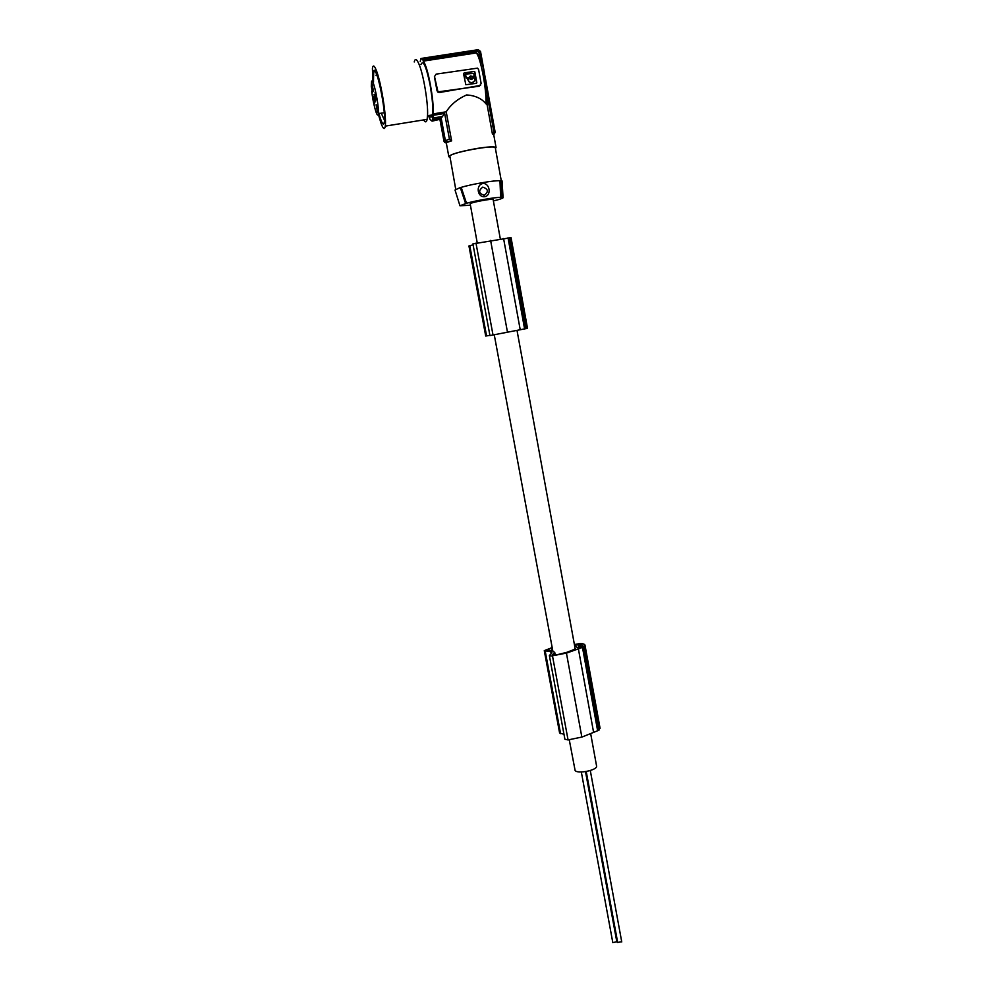 <?xml version="1.0" encoding="UTF-8"?>
<svg xmlns="http://www.w3.org/2000/svg" width="993" height="993" viewBox="0 0 993 993"><rect width="100%" height="100%" fill="white"/><g stroke="black" fill="none" stroke-linecap="round" stroke-linejoin="round"><path stroke-width="1.49" d="M375.528 101.869L374.076 94.385L375.528 101.869M420.25 61.442L420.995 58.475L422.956 59.741L423.217 61.132C427.747 65.761 434.338 101.063 433.097 113.91L446.217 111.799L451.616 140.869L449.419 139.082L445.398 140.696L441.202 118.217L444.653 113.463L433.358 115.275L432.067 121.146L440.569 119.172L432.613 120.463M449.419 139.082L444.653 113.463M470.26 205.253L459.958 205.762L466.511 203.255C476.019 200.561 495.445 197.222 500.646 197.359L501.577 197.197L500.869 180.602L502.073 181.359M501.577 197.197L503.054 197.421C503.625 197.88 501.676 198.724 497.208 199.978L493.372 200.884M373.517 91.468L372.065 83.971L373.517 91.468M569.262 739.785L575.108 770.481C577.504 774.242 597.252 770.258 596.607 766.162L596.532 765.752M428.417 115.585L430.081 119.483L432.067 121.146M433.097 113.91L433.358 115.275M377.526 112.246L376.086 104.774L377.526 112.246M374.56 103.731L373.12 96.309L374.56 103.731M376.508 99.97L375.056 92.436L376.508 99.97M378.01 114.729C376.868 117.422 372.971 102.788 371.717 91.17L372.474 92.498L371.295 86.304L371.581 81.463C373.157 76.771 379.45 106.983 378.283 113.661L378.01 114.729M371.717 91.17L372.412 91.058M376.558 74.003L376.062 75.617L377.092 75.456M374.274 70.553L373.405 72.613L373.529 82.121M378.383 111.663C380.803 121.034 382.628 125.068 383.869 123.753L384.341 122.027C386.277 111.477 376.248 63.353 373.716 71.086L373.455 82.121M378.482 114.654L380.878 122.809C382.727 128.01 384.068 129.661 384.912 127.749L385.272 126.111C386.736 118.018 381.411 83.859 376.67 71.285C374.473 65.414 373.058 64.446 372.425 68.405L372.797 82.109M374.46 94.769L375.093 98.592M376.248 104.774L377.588 110.993M423.651 119.917C425.277 122.648 426.431 122.462 427.127 119.359L427.573 114.778C428.12 102.676 423.589 75.344 419.22 64.706C416.837 58.897 415.173 57.979 414.23 61.963M420.945 64.582C423.105 59.419 426.158 66.146 430.093 84.777L431.918 96.83C432.849 105.32 432.973 111.365 432.278 114.965C431.632 117.683 430.59 117.857 429.15 115.461M441.202 118.217L432.464 119.632M451.616 140.869L446.937 142.371L445.398 140.696M459.945 205.737L455.03 190.035L460.293 187.528L465.568 203.416M477.223 242.851L470.148 203.652C471.687 202.249 492.801 198.377 493.111 199.432L493.124 199.543M466.511 203.255L461.199 187.367L460.293 187.528M500.869 180.602L499.963 180.763L500.646 197.359M484.82 196.688C491.845 195.36 489.686 182.613 482.71 183.556C475.535 185.021 477.434 197.843 484.82 196.688M461.199 187.367C471.514 184.164 494.837 180.192 499.963 180.763M484.249 195.298C488.792 191.711 488.295 188.993 482.759 187.131C478.216 190.718 478.713 193.436 484.249 195.298M495.321 147.957L495.271 147.647C494.564 144.593 452.46 152.277 449.829 155.951L455.725 189.266M495.42 148.528L496.053 147.485C494.44 146.393 487.911 146.741 476.466 148.54C459.101 151.73 449.903 154.474 448.848 156.77L449.755 157.192M446.217 111.799C450.772 104.6 457.574 98.965 466.636 94.931C475.312 95.564 481.729 98.518 485.912 103.793L487.066 104.501L492.441 134.142L493.695 134.502M448.799 156.46L446.329 143.066L443.995 141.316L439.998 119.868M446.937 142.371L444.579 140.683L440.569 119.172M444.579 140.683L443.995 141.316M446.577 142.433L445.994 143.054M446.353 143.066L446.949 142.433M487.066 104.501L487.29 102.552M487.029 104.501L487.265 94.198L483.417 68.405C482.735 64.607 481.071 59.878 478.403 54.205L476.292 52.939C480.637 57.346 486.781 89.842 485.912 103.793M435.939 74.401L434.4 76.709L436.994 90.636L437.814 92.113L439.316 92.535L480.575 85.398M423.217 61.132L476.292 52.939M479.545 85.919L481.146 83.511L478.626 69.647L477.596 68.132L436.138 74.115L434.512 76.548L437.987 91.877L479.309 86.192M474.964 72.067L473.946 71.434L464.153 72.961L474.555 71.459L476.628 83.102M464.215 72.874L463.57 73.842L465.841 84.74L476.193 83.325L476.839 82.357M470.31 77.181L470.521 78.621L471.675 78.41M472.345 79.03L472.817 78.112M467.703 78.919L469.317 82.196L471.861 82.754L474.009 81.5M465.109 74.338L466.164 78.137L468.845 77.64L470.694 75.927L473.946 76.846L473.946 73.408L465.506 74.078L466.238 78.05M472.432 76.709L474.269 76.672M472.37 76.796L470.62 76.014L469.615 76.573M466.164 78.137L469.168 77.479M474.902 72.154L476.777 82.444M470.856 76.846L471.191 78.67L470.856 76.846M469.006 78.521L467.616 79.403L469.379 82.109L471.923 82.667C474.083 82.096 475.051 80.619 474.828 78.273L473.202 77.864L471.352 79.577L469.006 78.521M492.441 134.142L493.856 131.771L487.352 95.849M480.624 58.773L479.569 52.977L477.434 51.351L422.956 59.741M422.236 59.133L477.559 50.618L477.434 51.351M480.091 52.145L479.569 52.977M493.856 131.771L494.551 132.007L486.93 89.941M485.453 78.658L495.184 132.367L493.732 134.7M484.51 73.432L480.525 51.437L478.192 49.675L420.995 58.475M574.86 649.062L574.873 647.175M494.266 334.827L552.853 651.185L554.739 652.438L552.456 655.194M555.248 655.169L554.739 652.438M549.055 650.552L548.769 648.988L546.771 650.03L547.54 650.403L552.803 650.936M473.09 244.824L468.944 245.966L485.714 336.044L489.897 335.349M511.047 237.65L472.916 243.893L489.946 335.584L527.506 328.335M490.604 240.405L507.497 332.332M509.421 237.563L525.98 328.708M509.595 237.538L526.141 328.683M503.588 238.556L520.233 329.813M548.769 648.988L552.294 648.168M552.356 654.66L555.621 655.107L566.78 652.339L574.103 649.509L575.419 648.702L574.686 648.069M580.384 644.32L574.711 645.326L577.392 647.622L578.758 647.597L582.63 646.182L582.903 645.587L580.384 644.32L580.88 647.101M574.388 644.519L580.284 643.526C583.4 643.687 584.976 644.296 585.026 645.338L583.772 646.927L566.742 653.034L551.127 656.05L549.352 655.529L552.021 652.873L550.767 651.706L544.276 650.651L552.182 647.573M599.995 727.881L598.903 730.24L582.159 736.992L568.07 739.934L564.905 739.276L549.377 655.641M563.974 734.261L559.618 733.057L544.301 650.75M551.14 653.704L550.767 651.706M566.432 653.121L581.848 737.091M583.772 646.927L598.903 730.24M583.921 646.815L599.04 730.116M578.298 648.379L593.491 731.791M551.798 648.28L552.282 650.887M621.68 941.749L617.708 942.444M617.435 941.165L616.665 940.954M616.802 941.836L612.83 942.543M378.383 111.365C380.468 119.594 382.168 123.84 383.472 124.1M381.684 114.145L384.49 120.215M478.651 54.938C482.809 59.828 488.395 90.748 487.34 102.85M469.776 245.668L486.57 335.919M508.019 237.761L524.602 328.981M475.982 243.099L493.024 335.063M575.568 644.916L575.816 646.294M578.174 644.32L578.77 647.597M545.219 651.11L560.586 733.678M582.481 647.424L597.637 730.786M552.493 655.951L568.07 739.934M579.204 644.209L579.775 647.362M503.054 197.421L502.048 180.887M376.297 73.37L374.125 70.615M427.127 119.359L385.272 126.111M427.536 115.722L432.278 114.965M442.493 116.479L432.985 118.018M446.353 142.111L451.045 140.77M495.271 147.647L501.254 180.652M493.658 134.278L496.053 147.485M444.529 142.347L445.534 142.086M479.247 51.226L482.114 63.341M493.782 132.727L494.551 132.007M596.607 766.162L590.661 733.591M574.935 647.473L517.03 330.47M500.323 238.928L493.111 199.432M511.035 237.563L527.506 328.348M585.026 645.338L600.082 728.353M581.327 771.995L612.818 942.667M586.23 771.511L617.696 942.58M585.51 771.635L616.876 942.059M590.301 770.531L621.755 941.972M378.283 113.661L384.229 112.705"/></g></svg>

